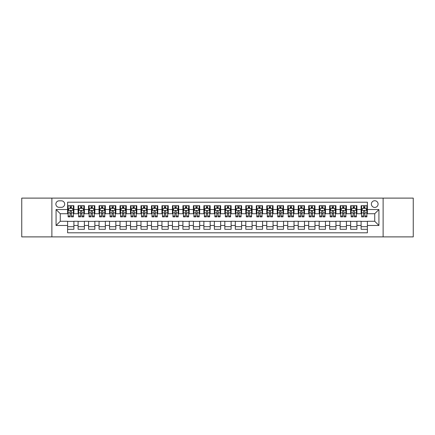 <?xml version="1.0" encoding="UTF-8"?>
<svg xmlns="http://www.w3.org/2000/svg" width="435" height="435" viewBox="0 0 435 435"><rect width="100%" height="100%" fill="white"/><g stroke="black" fill="none" stroke-linecap="round" stroke-linejoin="round"><path stroke-width="0.65" d="M374.731 200.731A3.355 3.355 0 0 0 371.376 204.086A3.355 3.355 0 0 0 374.731 207.435A3.355 3.355 0 0 0 378.086 204.086A3.355 3.355 0 0 0 374.731 200.731M383.115 236.89L413.25 236.89L413.25 198.11L383.115 198.11L383.115 236.89L51.885 236.89L51.885 198.11L21.75 198.11L21.75 236.89L51.885 236.89M367.39 205.706L361.104 205.706L361.104 209.534L356.912 209.534L356.912 213.726L361.104 213.726L361.104 209.534M356.912 209.534L356.912 205.706L350.621 205.706L350.621 209.534L346.429 209.534L346.429 213.726L350.621 213.726L350.621 209.534M346.429 209.534L346.429 205.706L340.137 205.706L340.137 209.534L335.945 209.534L335.945 213.726L340.137 213.726L340.137 209.534M335.945 209.534L335.945 205.706L329.659 205.706L329.659 209.534L325.462 209.534L325.462 213.726L329.659 213.726L329.659 209.534M325.462 209.534L325.462 205.706L319.176 205.706L319.176 209.534L314.983 209.534L314.983 213.726L319.176 213.726L319.176 209.534M314.983 209.534L314.983 205.706L308.692 205.706L308.692 209.534L304.5 209.534L304.5 213.726L308.692 213.726L308.692 209.534M304.5 209.534L304.5 205.706L298.209 205.706L298.209 209.534L294.017 209.534L294.017 213.726L298.209 213.726L298.209 209.534M294.017 209.534L294.017 205.706L287.731 205.706L287.731 209.534L283.538 209.534L283.538 213.726L287.731 213.726L287.731 209.534M283.538 209.534L283.538 205.706L277.247 205.706L277.247 209.534L273.055 209.534L273.055 213.726L277.247 213.726L277.247 209.534M273.055 209.534L273.055 205.706L266.764 205.706L266.764 209.534L262.571 209.534L262.571 213.726L266.764 213.726L266.764 209.534M262.571 209.534L262.571 205.706L256.286 205.706L256.286 209.534L252.088 209.534L252.088 213.726L256.286 213.726L256.286 209.534M252.088 209.534L252.088 205.706L245.802 205.706L245.802 209.534L241.61 209.534L241.61 213.726L245.802 213.726L245.802 209.534M241.61 209.534L241.61 205.706L235.319 205.706L235.319 209.534L231.126 209.534L231.126 213.726L235.319 213.726L235.319 209.534M231.126 209.534L231.126 205.706L224.835 205.706L224.835 209.534L220.643 209.534L220.643 213.726L224.835 213.726L224.835 209.534M220.643 209.534L220.643 205.706L214.357 205.706L214.357 209.534L210.165 209.534L210.165 213.726L214.357 213.726L214.357 209.534M210.165 209.534L210.165 205.706L203.874 205.706L203.874 209.534L199.681 209.534L199.681 213.726L203.874 213.726L203.874 209.534M199.681 209.534L199.681 205.706L193.39 205.706L193.39 209.534L189.198 209.534L189.198 213.726L193.39 213.726L193.39 209.534M189.198 209.534L189.198 205.706L182.912 205.706L182.912 209.534L178.714 209.534L178.714 213.726L182.912 213.726L182.912 209.534M178.714 209.534L178.714 205.706L172.429 205.706L172.429 209.534L168.236 209.534L168.236 213.726L172.429 213.726L172.429 209.534M168.236 209.534L168.236 205.706L161.945 205.706L161.945 209.534L157.753 209.534L157.753 213.726L161.945 213.726L161.945 209.534M157.753 209.534L157.753 205.706L151.462 205.706L151.462 209.534L147.269 209.534L147.269 213.726L151.462 213.726L151.462 209.534M147.269 209.534L147.269 205.706L140.983 205.706L140.983 209.534L136.791 209.534L136.791 213.726L140.983 213.726L140.983 209.534M136.791 209.534L136.791 205.706L130.5 205.706L130.5 209.534L126.308 209.534L126.308 213.726L130.5 213.726L130.5 209.534M126.308 209.534L126.308 205.706L120.016 205.706L120.016 209.534L115.824 209.534L115.824 213.726L120.016 213.726L120.016 209.534M115.824 209.534L115.824 205.706L109.538 205.706L109.538 209.534L105.341 209.534L105.341 213.726L109.538 213.726L109.538 209.534M105.341 209.534L105.341 205.706L99.055 205.706L99.055 209.534L94.863 209.534L94.863 213.726L99.055 213.726L99.055 209.534M94.863 209.534L94.863 205.706L88.571 205.706L88.571 209.534L84.379 209.534L84.379 213.726L88.571 213.726L88.571 209.534M84.379 209.534L84.379 205.706L78.088 205.706L78.088 213.726L73.896 213.726L73.896 205.706L67.61 205.706M67.61 229.294L73.896 229.294L73.896 221.274L78.088 221.274L78.088 229.294L84.379 229.294L84.379 221.274L88.571 221.274L88.571 225.466L84.379 225.466M88.571 225.466L88.571 229.294L94.863 229.294L94.863 221.274L99.055 221.274L99.055 225.466L94.863 225.466M99.055 225.466L99.055 229.294L105.341 229.294L105.341 221.274L109.538 221.274L109.538 225.466L105.341 225.466M109.538 225.466L109.538 229.294L115.824 229.294L115.824 221.274L120.016 221.274L120.016 225.466L115.824 225.466M120.016 225.466L120.016 229.294L126.308 229.294L126.308 221.274L130.5 221.274L130.5 225.466L126.308 225.466M130.5 225.466L130.5 229.294L136.791 229.294L136.791 221.274L140.983 221.274L140.983 225.466L136.791 225.466M140.983 225.466L140.983 229.294L147.269 229.294L147.269 221.274L151.462 221.274L151.462 225.466L147.269 225.466M151.462 225.466L151.462 229.294L157.753 229.294L157.753 221.274L161.945 221.274L161.945 225.466L157.753 225.466M161.945 225.466L161.945 229.294L168.236 229.294L168.236 221.274L172.429 221.274L172.429 225.466L168.236 225.466M172.429 225.466L172.429 229.294L178.714 229.294L178.714 221.274L182.912 221.274L182.912 225.466L178.714 225.466M182.912 225.466L182.912 229.294L189.198 229.294L189.198 221.274L193.39 221.274L193.39 225.466L189.198 225.466M193.39 225.466L193.39 229.294L199.681 229.294L199.681 221.274L203.874 221.274L203.874 225.466L199.681 225.466M203.874 225.466L203.874 229.294L210.165 229.294L210.165 221.274L214.357 221.274L214.357 225.466L210.165 225.466M214.357 225.466L214.357 229.294L220.643 229.294L220.643 221.274L224.835 221.274L224.835 225.466L220.643 225.466M224.835 225.466L224.835 229.294L231.126 229.294L231.126 221.274L235.319 221.274L235.319 225.466L231.126 225.466M235.319 225.466L235.319 229.294L241.61 229.294L241.61 221.274L245.802 221.274L245.802 225.466L241.61 225.466M245.802 225.466L245.802 229.294L252.088 229.294L252.088 221.274L256.286 221.274L256.286 225.466L252.088 225.466M256.286 225.466L256.286 229.294L262.571 229.294L262.571 221.274L266.764 221.274L266.764 225.466L262.571 225.466M266.764 225.466L266.764 229.294L273.055 229.294L273.055 221.274L277.247 221.274L277.247 225.466L273.055 225.466M277.247 225.466L277.247 229.294L283.538 229.294L283.538 221.274L287.731 221.274L287.731 225.466L283.538 225.466M287.731 225.466L287.731 229.294L294.017 229.294L294.017 221.274L298.209 221.274L298.209 225.466L294.017 225.466M298.209 225.466L298.209 229.294L304.5 229.294L304.5 221.274L308.692 221.274L308.692 225.466L304.5 225.466M308.692 225.466L308.692 229.294L314.983 229.294L314.983 221.274L319.176 221.274L319.176 225.466L314.983 225.466M319.176 225.466L319.176 229.294L325.462 229.294L325.462 221.274L329.659 221.274L329.659 225.466L325.462 225.466M329.659 225.466L329.659 229.294L335.945 229.294L335.945 221.274L340.137 221.274L340.137 225.466L335.945 225.466M340.137 225.466L340.137 229.294L346.429 229.294L346.429 221.274L350.621 221.274L350.621 225.466L346.429 225.466M350.621 225.466L350.621 229.294L356.912 229.294L356.912 221.274L361.104 221.274L361.104 225.466L356.912 225.466M59.116 207.332L61.422 207.332A3.252 3.252 0 0 0 64.674 204.086A3.252 3.252 0 0 0 61.422 200.834L59.116 200.834A3.252 3.252 0 0 0 55.87 204.086A3.252 3.252 0 0 0 59.116 207.332M383.115 198.11L51.885 198.11M367.39 209.534L367.39 202.199L67.61 202.199L67.61 213.726L60.269 213.726L60.269 221.274L67.61 221.274L67.61 232.801L367.39 232.801L367.39 221.274L374.731 221.274L374.731 213.726L367.39 213.726L367.39 209.534L378.923 209.534L378.923 225.466L367.39 225.466M67.61 225.466L56.077 225.466L56.077 209.534L67.61 209.534M361.104 225.466L361.104 229.294L367.39 229.294M67.61 208.327L68.132 208.327M70.122 208.327L71.383 208.327M73.374 208.327L73.896 208.327M67.61 213.623L68.132 213.623M70.122 213.623L71.383 213.623M73.374 213.623L73.896 213.623M67.61 221.377L73.896 221.377M67.61 226.673L73.896 226.673M78.088 213.623L78.615 213.623M80.605 213.623L81.862 213.623M83.857 213.623L84.379 213.623M78.088 208.327L78.615 208.327M80.605 208.327L81.862 208.327M83.857 208.327L84.379 208.327M78.088 221.377L84.379 221.377M78.088 226.673L84.379 226.673M88.571 221.377L94.863 221.377M88.571 226.673L94.863 226.673M88.571 208.327L89.099 208.327M91.089 208.327L92.345 208.327M94.335 208.327L94.863 208.327M88.571 213.623L89.099 213.623M91.089 213.623L92.345 213.623M94.335 213.623L94.863 213.623M99.055 221.377L105.341 221.377M99.055 226.673L105.341 226.673M99.055 208.327L99.577 208.327M101.572 208.327L102.829 208.327M104.819 208.327L105.341 208.327M99.055 213.623L99.577 213.623M101.572 213.623L102.829 213.623M104.819 213.623L105.341 213.623M109.538 221.377L115.824 221.377M109.538 226.673L115.824 226.673M109.538 208.327L110.06 208.327M112.051 208.327L113.312 208.327M115.302 208.327L115.824 208.327M109.538 213.623L110.06 213.623M112.051 213.623L113.312 213.623M115.302 213.623L115.824 213.623M120.016 221.377L126.308 221.377M120.016 226.673L126.308 226.673M120.016 208.327L120.544 208.327M122.534 208.327L123.79 208.327M125.786 208.327L126.308 208.327M120.016 213.623L120.544 213.623M122.534 213.623L123.79 213.623M125.786 213.623L126.308 213.623M130.5 221.377L136.791 221.377M130.5 226.673L136.791 226.673M130.5 208.327L131.022 208.327M133.018 208.327L134.274 208.327M136.264 208.327L136.791 208.327M130.5 213.623L131.022 213.623M133.018 213.623L134.274 213.623M136.264 213.623L136.791 213.623M140.983 221.377L147.269 221.377M140.983 226.673L147.269 226.673M140.983 208.327L141.505 208.327M143.496 208.327L144.757 208.327M146.747 208.327L147.269 208.327M140.983 213.623L141.505 213.623M143.496 213.623L144.757 213.623M146.747 213.623L147.269 213.623M151.462 221.377L157.753 221.377M151.462 226.673L157.753 226.673M151.462 208.327L151.989 208.327M153.979 208.327L155.235 208.327M157.231 208.327L157.753 208.327M151.462 213.623L151.989 213.623M153.979 213.623L155.235 213.623M157.231 213.623L157.753 213.623M161.945 221.377L168.236 221.377M161.945 226.673L168.236 226.673M161.945 208.327L162.472 208.327M164.463 208.327L165.719 208.327M167.709 208.327L168.236 208.327M161.945 213.623L162.472 213.623M164.463 213.623L165.719 213.623M167.709 213.623L168.236 213.623M172.429 221.377L178.714 221.377M172.429 226.673L178.714 226.673M172.429 208.327L172.951 208.327M174.941 208.327L176.202 208.327M178.192 208.327L178.714 208.327M172.429 213.623L172.951 213.623M174.941 213.623L176.202 213.623M178.192 213.623L178.714 213.623M182.912 221.377L189.198 221.377M182.912 226.673L189.198 226.673M182.912 208.327L183.434 208.327M185.424 208.327L186.686 208.327M188.676 208.327L189.198 208.327M182.912 213.623L183.434 213.623M185.424 213.623L186.686 213.623M188.676 213.623L189.198 213.623M193.39 221.377L199.681 221.377M193.39 226.673L199.681 226.673M193.39 208.327L193.918 208.327M195.908 208.327L197.164 208.327M199.159 208.327L199.681 208.327M193.39 213.623L193.918 213.623M195.908 213.623L197.164 213.623M199.159 213.623L199.681 213.623M203.874 221.377L210.165 221.377M203.874 226.673L210.165 226.673M203.874 208.327L204.396 208.327M206.391 208.327L207.647 208.327M209.637 208.327L210.165 208.327M203.874 213.623L204.396 213.623M206.391 213.623L207.647 213.623M209.637 213.623L210.165 213.623M214.357 221.377L220.643 221.377M214.357 226.673L220.643 226.673M214.357 208.327L214.879 208.327M216.869 208.327L218.131 208.327M220.121 208.327L220.643 208.327M214.357 213.623L214.879 213.623M216.869 213.623L218.131 213.623M220.121 213.623L220.643 213.623M224.835 221.377L231.126 221.377M224.835 226.673L231.126 226.673M224.835 208.327L225.363 208.327M227.353 208.327L228.609 208.327M230.604 208.327L231.126 208.327M224.835 213.623L225.363 213.623M227.353 213.623L228.609 213.623M230.604 213.623L231.126 213.623M235.319 221.377L241.61 221.377M235.319 226.673L241.61 226.673M235.319 208.327L235.841 208.327M237.836 208.327L239.092 208.327M241.082 208.327L241.61 208.327M235.319 213.623L235.841 213.623M237.836 213.623L239.092 213.623M241.082 213.623L241.61 213.623M245.802 221.377L252.088 221.377M245.802 226.673L252.088 226.673M245.802 208.327L246.324 208.327M248.314 208.327L249.576 208.327M251.566 208.327L252.088 208.327M245.802 213.623L246.324 213.623M248.314 213.623L249.576 213.623M251.566 213.623L252.088 213.623M256.286 221.377L262.571 221.377M256.286 226.673L262.571 226.673M256.286 208.327L256.808 208.327M258.798 208.327L260.059 208.327M262.049 208.327L262.571 208.327M256.286 213.623L256.808 213.623M258.798 213.623L260.059 213.623M262.049 213.623L262.571 213.623M266.764 221.377L273.055 221.377M266.764 226.673L273.055 226.673M266.764 208.327L267.291 208.327M269.281 208.327L270.537 208.327M272.527 208.327L273.055 208.327M266.764 213.623L267.291 213.623M269.281 213.623L270.537 213.623M272.527 213.623L273.055 213.623M277.247 221.377L283.538 221.377M277.247 226.673L283.538 226.673M277.247 208.327L277.769 208.327M279.765 208.327L281.021 208.327M283.011 208.327L283.538 208.327M277.247 213.623L277.769 213.623M279.765 213.623L281.021 213.623M283.011 213.623L283.538 213.623M287.731 221.377L294.017 221.377M287.731 226.673L294.017 226.673M287.731 208.327L288.253 208.327M290.243 208.327L291.504 208.327M293.494 208.327L294.017 208.327M287.731 213.623L288.253 213.623M290.243 213.623L291.504 213.623M293.494 213.623L294.017 213.623M298.209 221.377L304.5 221.377M298.209 226.673L304.5 226.673M298.209 208.327L298.736 208.327M300.726 208.327L301.982 208.327M303.978 208.327L304.5 208.327M298.209 213.623L298.736 213.623M300.726 213.623L301.982 213.623M303.978 213.623L304.5 213.623M308.692 221.377L314.983 221.377M308.692 226.673L314.983 226.673M308.692 208.327L309.214 208.327M311.21 208.327L312.466 208.327M314.456 208.327L314.983 208.327M308.692 213.623L309.214 213.623M311.21 213.623L312.466 213.623M314.456 213.623L314.983 213.623M319.176 221.377L325.462 221.377M319.176 226.673L325.462 226.673M319.176 208.327L319.698 208.327M321.688 208.327L322.949 208.327M324.94 208.327L325.462 208.327M319.176 213.623L319.698 213.623M321.688 213.623L322.949 213.623M324.94 213.623L325.462 213.623M329.659 221.377L335.945 221.377M329.659 226.673L335.945 226.673M329.659 208.327L330.181 208.327M332.171 208.327L333.428 208.327M335.423 208.327L335.945 208.327M329.659 213.623L330.181 213.623M332.171 213.623L333.428 213.623M335.423 213.623L335.945 213.623M340.137 221.377L346.429 221.377M340.137 226.673L346.429 226.673M340.137 208.327L340.665 208.327M342.655 208.327L343.911 208.327M345.901 208.327L346.429 208.327M340.137 213.623L340.665 213.623M342.655 213.623L343.911 213.623M345.901 213.623L346.429 213.623M350.621 221.377L356.912 221.377M350.621 226.673L356.912 226.673M350.621 208.327L351.143 208.327M353.138 208.327L354.394 208.327M356.385 208.327L356.912 208.327M350.621 213.623L351.143 213.623M353.138 213.623L354.394 213.623M356.385 213.623L356.912 213.623M361.104 221.377L367.39 221.377M361.104 226.673L367.39 226.673M361.104 208.327L361.626 208.327M363.616 208.327L364.878 208.327M366.868 208.327L367.39 208.327M361.104 213.623L361.626 213.623M363.616 213.623L364.878 213.623M366.868 213.623L367.39 213.623M60.269 213.726L56.077 209.534M60.269 221.274L56.077 225.466M378.923 209.534L374.731 213.726M378.923 225.466L374.731 221.274M71.383 207.071L70.122 207.071M73.374 216.016L71.383 216.016L71.383 216.869L73.374 216.869L73.374 210.475L72.324 208.381L69.181 208.381L68.132 210.475L68.132 216.869L70.122 216.869L70.122 216.016L68.132 216.016M68.132 210.475L68.132 205.706M73.374 210.475L73.374 205.706M70.122 208.381L70.122 205.706M71.383 205.706L71.383 208.381M71.383 216.016L71.383 211.263C70.965 210.453 70.546 210.453 70.122 211.263L70.122 216.016M81.862 207.071L80.605 207.071M83.857 216.016L81.862 216.016L81.862 216.869L83.857 216.869L83.857 210.475L82.808 208.381L79.665 208.381L78.615 210.475L78.615 216.869L80.605 216.869L80.605 216.016L78.615 216.016M78.615 210.475L78.615 205.706M83.857 210.475L83.857 205.706M80.605 208.381L80.605 205.706M81.862 205.706L81.862 208.381M81.862 216.016L81.862 211.263C81.443 210.453 81.024 210.453 80.605 211.263L80.605 216.016M92.345 207.071L91.089 207.071M94.335 216.016L92.345 216.016L92.345 216.869L94.335 216.869L94.335 210.475L93.291 208.381L90.143 208.381L89.099 210.475L89.099 216.869L91.089 216.869L91.089 216.016L89.099 216.016M89.099 210.475L89.099 205.706M94.335 210.475L94.335 205.706M91.089 208.381L91.089 205.706M92.345 205.706L92.345 208.381M92.345 216.016L92.345 211.263C91.926 210.453 91.508 210.453 91.089 211.263L91.089 216.016M102.829 207.071L101.572 207.071M104.819 216.016L102.829 216.016L102.829 216.869L104.819 216.869L104.819 210.475L103.769 208.381L100.626 208.381L99.577 210.475L99.577 216.869L101.572 216.869L101.572 216.016L99.577 216.016M99.577 210.475L99.577 205.706M104.819 210.475L104.819 205.706M101.572 208.381L101.572 205.706M102.829 205.706L102.829 208.381M102.829 216.016L102.829 211.263C102.41 210.453 101.991 210.453 101.572 211.263L101.572 216.016M113.312 207.071L112.051 207.071M115.302 216.016L113.312 216.016L113.312 216.869L115.302 216.869L115.302 210.475L114.253 208.381L111.11 208.381L110.06 210.475L110.06 216.869L112.051 216.869L112.051 216.016L110.06 216.016M110.06 210.475L110.06 205.706M115.302 210.475L115.302 205.706M112.051 208.381L112.051 205.706M113.312 205.706L113.312 208.381M113.312 216.016L113.312 211.263C112.893 210.453 112.469 210.453 112.051 211.263L112.051 216.016M123.79 207.071L122.534 207.071M125.786 216.016L123.79 216.016L123.79 216.869L125.786 216.869L125.786 210.475L124.736 208.381L121.588 208.381L120.544 210.475L120.544 216.869L122.534 216.869L122.534 216.016L120.544 216.016M120.544 210.475L120.544 205.706M125.786 210.475L125.786 205.706M122.534 208.381L122.534 205.706M123.79 205.706L123.79 208.381M123.79 216.016L123.79 211.263C123.371 210.453 122.953 210.453 122.534 211.263L122.534 216.016M134.274 207.071L133.018 207.071M136.264 216.016L134.274 216.016L134.274 216.869L136.264 216.869L136.264 210.475L135.214 208.381L132.071 208.381L131.022 210.475L131.022 216.869L133.018 216.869L133.018 216.016L131.022 216.016M131.022 210.475L131.022 205.706M136.264 210.475L136.264 205.706M133.018 208.381L133.018 205.706M134.274 205.706L134.274 208.381M134.274 216.016L134.274 211.263C133.855 210.453 133.436 210.453 133.018 211.263L133.018 216.016M144.757 207.071L143.496 207.071M146.747 216.016L144.757 216.016L144.757 216.869L146.747 216.869L146.747 210.475L145.698 208.381L142.555 208.381L141.505 210.475L141.505 216.869L143.496 216.869L143.496 216.016L141.505 216.016M141.505 210.475L141.505 205.706M146.747 210.475L146.747 205.706M143.496 208.381L143.496 205.706M144.757 205.706L144.757 208.381M144.757 216.016L144.757 211.263C144.338 210.453 143.92 210.453 143.496 211.263L143.496 216.016M155.235 207.071L153.979 207.071M157.231 216.016L155.235 216.016L155.235 216.869L157.231 216.869L157.231 210.475L156.181 208.381L153.038 208.381L151.989 210.475L151.989 216.869L153.979 216.869L153.979 216.016L151.989 216.016M151.989 210.475L151.989 205.706M157.231 210.475L157.231 205.706M153.979 208.381L153.979 205.706M155.235 205.706L155.235 208.381M155.235 216.016L155.235 211.263C154.816 210.453 154.398 210.453 153.979 211.263L153.979 216.016M165.719 207.071L164.463 207.071M167.709 216.016L165.719 216.016L165.719 216.869L167.709 216.869L167.709 210.475L166.665 208.381L163.517 208.381L162.472 210.475L162.472 216.869L164.463 216.869L164.463 216.016L162.472 216.016M162.472 210.475L162.472 205.706M167.709 210.475L167.709 205.706M164.463 208.381L164.463 205.706M165.719 205.706L165.719 208.381M165.719 216.016L165.719 211.263C165.3 210.453 164.881 210.453 164.463 211.263L164.463 216.016M176.202 207.071L174.941 207.071M178.192 216.016L176.202 216.016L176.202 216.869L178.192 216.869L178.192 210.475L177.143 208.381L174 208.381L172.951 210.475L172.951 216.869L174.941 216.869L174.941 216.016L172.951 216.016M172.951 210.475L172.951 205.706M178.192 210.475L178.192 205.706M174.941 208.381L174.941 205.706M176.202 205.706L176.202 208.381M176.202 216.016L176.202 211.263C175.783 210.453 175.365 210.453 174.941 211.263L174.941 216.016M186.686 207.071L185.424 207.071M188.676 216.016L186.686 216.016L186.686 216.869L188.676 216.869L188.676 210.475L187.626 208.381L184.483 208.381L183.434 210.475L183.434 216.869L185.424 216.869L185.424 216.016L183.434 216.016M183.434 210.475L183.434 205.706M188.676 210.475L188.676 205.706M185.424 208.381L185.424 205.706M186.686 205.706L186.686 208.381M186.686 216.016L186.686 211.263C186.267 210.453 185.843 210.453 185.424 211.263L185.424 216.016M197.164 207.071L195.908 207.071M199.159 216.016L197.164 216.016L197.164 216.869L199.159 216.869L199.159 210.475L198.11 208.381L194.962 208.381L193.918 210.475L193.918 216.869L195.908 216.869L195.908 216.016L193.918 216.016M193.918 210.475L193.918 205.706M199.159 210.475L199.159 205.706M195.908 208.381L195.908 205.706M197.164 205.706L197.164 208.381M197.164 216.016L197.164 211.263C196.745 210.453 196.326 210.453 195.908 211.263L195.908 216.016M207.647 207.071L206.391 207.071M209.637 216.016L207.647 216.016L207.647 216.869L209.637 216.869L209.637 210.475L208.588 208.381L205.445 208.381L204.396 210.475L204.396 216.869L206.391 216.869L206.391 216.016L204.396 216.016M204.396 210.475L204.396 205.706M209.637 210.475L209.637 205.706M206.391 208.381L206.391 205.706M207.647 205.706L207.647 208.381M207.647 216.016L207.647 211.263C207.229 210.453 206.81 210.453 206.391 211.263L206.391 216.016M218.131 207.071L216.869 207.071M220.121 216.016L218.131 216.016L218.131 216.869L220.121 216.869L220.121 210.475L219.071 208.381L215.929 208.381L214.879 210.475L214.879 216.869L216.869 216.869L216.869 216.016L214.879 216.016M214.879 210.475L214.879 205.706M220.121 210.475L220.121 205.706M216.869 208.381L216.869 205.706M218.131 205.706L218.131 208.381M218.131 216.016L218.131 211.263C217.712 210.453 217.293 210.453 216.869 211.263L216.869 216.016M228.609 207.071L227.353 207.071M230.604 216.016L228.609 216.016L228.609 216.869L230.604 216.869L230.604 210.475L229.555 208.381L226.412 208.381L225.363 210.475L225.363 216.869L227.353 216.869L227.353 216.016L225.363 216.016M225.363 210.475L225.363 205.706M230.604 210.475L230.604 205.706M227.353 208.381L227.353 205.706M228.609 205.706L228.609 208.381M228.609 216.016L228.609 211.263C228.19 210.453 227.771 210.453 227.353 211.263L227.353 216.016M239.092 207.071L237.836 207.071M241.082 216.016L239.092 216.016L239.092 216.869L241.082 216.869L241.082 210.475L240.038 208.381L236.89 208.381L235.841 210.475L235.841 216.869L237.836 216.869L237.836 216.016L235.841 216.016M235.841 210.475L235.841 205.706M241.082 210.475L241.082 205.706M237.836 208.381L237.836 205.706M239.092 205.706L239.092 208.381M239.092 216.016L239.092 211.263C238.674 210.453 238.255 210.453 237.836 211.263L237.836 216.016M249.576 207.071L248.314 207.071M251.566 216.016L249.576 216.016L249.576 216.869L251.566 216.869L251.566 210.475L250.517 208.381L247.374 208.381L246.324 210.475L246.324 216.869L248.314 216.869L248.314 216.016L246.324 216.016M246.324 210.475L246.324 205.706M251.566 210.475L251.566 205.706M248.314 208.381L248.314 205.706M249.576 205.706L249.576 208.381M249.576 216.016L249.576 211.263C249.157 210.453 248.738 210.453 248.314 211.263L248.314 216.016M260.059 207.071L258.798 207.071M262.049 216.016L260.059 216.016L260.059 216.869L262.049 216.869L262.049 210.475L261 208.381L257.857 208.381L256.808 210.475L256.808 216.869L258.798 216.869L258.798 216.016L256.808 216.016M256.808 210.475L256.808 205.706M262.049 210.475L262.049 205.706M258.798 208.381L258.798 205.706M260.059 205.706L260.059 208.381M260.059 216.016L260.059 211.263C259.641 210.453 259.216 210.453 258.798 211.263L258.798 216.016M270.537 207.071L269.281 207.071M272.527 216.016L270.537 216.016L270.537 216.869L272.527 216.869L272.527 210.475L271.483 208.381L268.335 208.381L267.291 210.475L267.291 216.869L269.281 216.869L269.281 216.016L267.291 216.016M267.291 210.475L267.291 205.706M272.527 210.475L272.527 205.706M269.281 208.381L269.281 205.706M270.537 205.706L270.537 208.381M270.537 216.016L270.537 211.263C270.119 210.453 269.7 210.453 269.281 211.263L269.281 216.016M281.021 207.071L279.765 207.071M283.011 216.016L281.021 216.016L281.021 216.869L283.011 216.869L283.011 210.475L281.962 208.381L278.819 208.381L277.769 210.475L277.769 216.869L279.765 216.869L279.765 216.016L277.769 216.016M277.769 210.475L277.769 205.706M283.011 210.475L283.011 205.706M279.765 208.381L279.765 205.706M281.021 205.706L281.021 208.381M281.021 216.016L281.021 211.263C280.602 210.453 280.183 210.453 279.765 211.263L279.765 216.016M291.504 207.071L290.243 207.071M293.494 216.016L291.504 216.016L291.504 216.869L293.494 216.869L293.494 210.475L292.445 208.381L289.302 208.381L288.253 210.475L288.253 216.869L290.243 216.869L290.243 216.016L288.253 216.016M288.253 210.475L288.253 205.706M293.494 210.475L293.494 205.706M290.243 208.381L290.243 205.706M291.504 205.706L291.504 208.381M291.504 216.016L291.504 211.263C291.086 210.453 290.667 210.453 290.243 211.263L290.243 216.016M301.982 207.071L300.726 207.071M303.978 216.016L301.982 216.016L301.982 216.869L303.978 216.869L303.978 210.475L302.929 208.381L299.786 208.381L298.736 210.475L298.736 216.869L300.726 216.869L300.726 216.016L298.736 216.016M298.736 210.475L298.736 205.706M303.978 210.475L303.978 205.706M300.726 208.381L300.726 205.706M301.982 205.706L301.982 208.381M301.982 216.016L301.982 211.263C301.564 210.453 301.145 210.453 300.726 211.263L300.726 216.016M312.466 207.071L311.21 207.071M314.456 216.016L312.466 216.016L312.466 216.869L314.456 216.869L314.456 210.475L313.412 208.381L310.264 208.381L309.214 210.475L309.214 216.869L311.21 216.869L311.21 216.016L309.214 216.016M309.214 210.475L309.214 205.706M314.456 210.475L314.456 205.706M311.21 208.381L311.21 205.706M312.466 205.706L312.466 208.381M312.466 216.016L312.466 211.263C312.047 210.453 311.629 210.453 311.21 211.263L311.21 216.016M322.949 207.071L321.688 207.071M324.94 216.016L322.949 216.016L322.949 216.869L324.94 216.869L324.94 210.475L323.89 208.381L320.747 208.381L319.698 210.475L319.698 216.869L321.688 216.869L321.688 216.016L319.698 216.016M319.698 210.475L319.698 205.706M324.94 210.475L324.94 205.706M321.688 208.381L321.688 205.706M322.949 205.706L322.949 208.381M322.949 216.016L322.949 211.263C322.531 210.453 322.112 210.453 321.688 211.263L321.688 216.016M333.428 207.071L332.171 207.071M335.423 216.016L333.428 216.016L333.428 216.869L335.423 216.869L335.423 210.475L334.374 208.381L331.231 208.381L330.181 210.475L330.181 216.869L332.171 216.869L332.171 216.016L330.181 216.016M330.181 210.475L330.181 205.706M335.423 210.475L335.423 205.706M332.171 208.381L332.171 205.706M333.428 205.706L333.428 208.381M333.428 216.016L333.428 211.263C333.009 210.453 332.59 210.453 332.171 211.263L332.171 216.016M343.911 207.071L342.655 207.071M345.901 216.016L343.911 216.016L343.911 216.869L345.901 216.869L345.901 210.475L344.857 208.381L341.709 208.381L340.665 210.475L340.665 216.869L342.655 216.869L342.655 216.016L340.665 216.016M340.665 210.475L340.665 205.706M345.901 210.475L345.901 205.706M342.655 208.381L342.655 205.706M343.911 205.706L343.911 208.381M343.911 216.016L343.911 211.263C343.492 210.453 343.074 210.453 342.655 211.263L342.655 216.016M354.394 207.071L353.138 207.071M356.385 216.016L354.394 216.016L354.394 216.869L356.385 216.869L356.385 210.475L355.335 208.381L352.192 208.381L351.143 210.475L351.143 216.869L353.138 216.869L353.138 216.016L351.143 216.016M351.143 210.475L351.143 205.706M356.385 210.475L356.385 205.706M353.138 208.381L353.138 205.706M354.394 205.706L354.394 208.381M354.394 216.016L354.394 211.263C353.976 210.453 353.557 210.453 353.138 211.263L353.138 216.016M364.878 207.071L363.616 207.071M366.868 216.016L364.878 216.016L364.878 216.869L366.868 216.869L366.868 210.475L365.819 208.381L362.676 208.381L361.626 210.475L361.626 216.869L363.616 216.869L363.616 216.016L361.626 216.016M361.626 210.475L361.626 205.706M366.868 210.475L366.868 205.706M363.616 208.381L363.616 205.706M364.878 205.706L364.878 208.381M364.878 216.016L364.878 211.263C364.459 210.453 364.041 210.453 363.616 211.263L363.616 216.016M78.088 225.466L73.896 225.466M78.088 209.534L73.896 209.534M73.346 210.426L68.159 210.426M68.132 208.958L68.893 208.958M72.612 208.958L73.374 208.958M70.122 212.905L68.132 212.905M73.374 212.905L71.383 212.905M71.383 207.74L70.122 207.74M83.83 210.426L78.643 210.426M78.615 208.958L79.377 208.958M83.096 208.958L83.857 208.958M80.605 212.905L78.615 212.905M83.857 212.905L81.862 212.905M81.862 207.74L80.605 207.74M94.313 210.426L89.121 210.426M89.099 208.958L89.855 208.958M93.579 208.958L94.335 208.958M91.089 212.905L89.099 212.905M94.335 212.905L92.345 212.905M92.345 207.74L91.089 207.74M104.791 210.426L99.604 210.426M99.577 208.958L100.338 208.958M104.057 208.958L104.819 208.958M101.572 212.905L99.577 212.905M104.819 212.905L102.829 212.905M102.829 207.74L101.572 207.74M115.275 210.426L110.088 210.426M110.06 208.958L110.822 208.958M114.541 208.958L115.302 208.958M112.051 212.905L110.06 212.905M115.302 212.905L113.312 212.905M113.312 207.74L112.051 207.74M125.758 210.426L120.566 210.426M120.544 208.958L121.3 208.958M125.024 208.958L125.786 208.958M122.534 212.905L120.544 212.905M125.786 212.905L123.79 212.905M123.79 207.74L122.534 207.74M136.237 210.426L131.049 210.426M131.022 208.958L131.783 208.958M135.508 208.958L136.264 208.958M133.018 212.905L131.022 212.905M136.264 212.905L134.274 212.905M134.274 207.74L133.018 207.74M146.72 210.426L141.533 210.426M141.505 208.958L142.267 208.958M145.986 208.958L146.747 208.958M143.496 212.905L141.505 212.905M146.747 212.905L144.757 212.905M144.757 207.74L143.496 207.74M157.204 210.426L152.016 210.426M151.989 208.958L152.75 208.958M156.469 208.958L157.231 208.958M153.979 212.905L151.989 212.905M157.231 212.905L155.235 212.905M155.235 207.74L153.979 207.74M167.687 210.426L162.494 210.426M162.472 208.958L163.228 208.958M166.953 208.958L167.709 208.958M164.463 212.905L162.472 212.905M167.709 212.905L165.719 212.905M165.719 207.74L164.463 207.74M178.165 210.426L172.978 210.426M172.951 208.958L173.712 208.958M177.431 208.958L178.192 208.958M174.941 212.905L172.951 212.905M178.192 212.905L176.202 212.905M176.202 207.74L174.941 207.74M188.649 210.426L183.461 210.426M183.434 208.958L184.195 208.958M187.915 208.958L188.676 208.958M185.424 212.905L183.434 212.905M188.676 212.905L186.686 212.905M186.686 207.74L185.424 207.74M199.132 210.426L193.939 210.426M193.918 208.958L194.673 208.958M198.398 208.958L199.159 208.958M195.908 212.905L193.918 212.905M199.159 212.905L197.164 212.905M197.164 207.74L195.908 207.74M209.61 210.426L204.423 210.426M204.396 208.958L205.157 208.958M208.876 208.958L209.637 208.958M206.391 212.905L204.396 212.905M209.637 212.905L207.647 212.905M207.647 207.74L206.391 207.74M220.094 210.426L214.906 210.426M214.879 208.958L215.64 208.958M219.36 208.958L220.121 208.958M216.869 212.905L214.879 212.905M220.121 212.905L218.131 212.905M218.131 207.74L216.869 207.74M230.577 210.426L225.39 210.426M225.363 208.958L226.124 208.958M229.843 208.958L230.604 208.958M227.353 212.905L225.363 212.905M230.604 212.905L228.609 212.905M228.609 207.74L227.353 207.74M241.061 210.426L235.868 210.426M235.841 208.958L236.602 208.958M240.327 208.958L241.082 208.958M237.836 212.905L235.841 212.905M241.082 212.905L239.092 212.905M239.092 207.74L237.836 207.74M251.539 210.426L246.351 210.426M246.324 208.958L247.085 208.958M250.805 208.958L251.566 208.958M248.314 212.905L246.324 212.905M251.566 212.905L249.576 212.905M249.576 207.74L248.314 207.74M262.022 210.426L256.835 210.426M256.808 208.958L257.569 208.958M261.288 208.958L262.049 208.958M258.798 212.905L256.808 212.905M262.049 212.905L260.059 212.905M260.059 207.74L258.798 207.74M272.506 210.426L267.313 210.426M267.291 208.958L268.047 208.958M271.772 208.958L272.527 208.958M269.281 212.905L267.291 212.905M272.527 212.905L270.537 212.905M270.537 207.74L269.281 207.74M282.984 210.426L277.796 210.426M277.769 208.958L278.53 208.958M282.25 208.958L283.011 208.958M279.765 212.905L277.769 212.905M283.011 212.905L281.021 212.905M281.021 207.74L279.765 207.74M293.467 210.426L288.28 210.426M288.253 208.958L289.014 208.958M292.733 208.958L293.494 208.958M290.243 212.905L288.253 212.905M293.494 212.905L291.504 212.905M291.504 207.74L290.243 207.74M303.951 210.426L298.763 210.426M298.736 208.958L299.492 208.958M303.217 208.958L303.978 208.958M300.726 212.905L298.736 212.905M303.978 212.905L301.982 212.905M301.982 207.74L300.726 207.74M314.434 210.426L309.241 210.426M309.214 208.958L309.976 208.958M313.7 208.958L314.456 208.958M311.21 212.905L309.214 212.905M314.456 212.905L312.466 212.905M312.466 207.74L311.21 207.74M324.912 210.426L319.725 210.426M319.698 208.958L320.459 208.958M324.178 208.958L324.94 208.958M321.688 212.905L319.698 212.905M324.94 212.905L322.949 212.905M322.949 207.74L321.688 207.74M335.396 210.426L330.208 210.426M330.181 208.958L330.943 208.958M334.662 208.958L335.423 208.958M332.171 212.905L330.181 212.905M335.423 212.905L333.428 212.905M333.428 207.74L332.171 207.74M345.879 210.426L340.687 210.426M340.665 208.958L341.421 208.958M345.145 208.958L345.901 208.958M342.655 212.905L340.665 212.905M345.901 212.905L343.911 212.905M343.911 207.74L342.655 207.74M356.357 210.426L351.17 210.426M351.143 208.958L351.904 208.958M355.623 208.958L356.385 208.958M353.138 212.905L351.143 212.905M356.385 212.905L354.394 212.905M354.394 207.74L353.138 207.74M366.841 210.426L361.654 210.426M361.626 208.958L362.388 208.958M366.107 208.958L366.868 208.958M363.616 212.905L361.626 212.905M366.868 212.905L364.878 212.905M364.878 207.74L363.616 207.74"/></g></svg>
